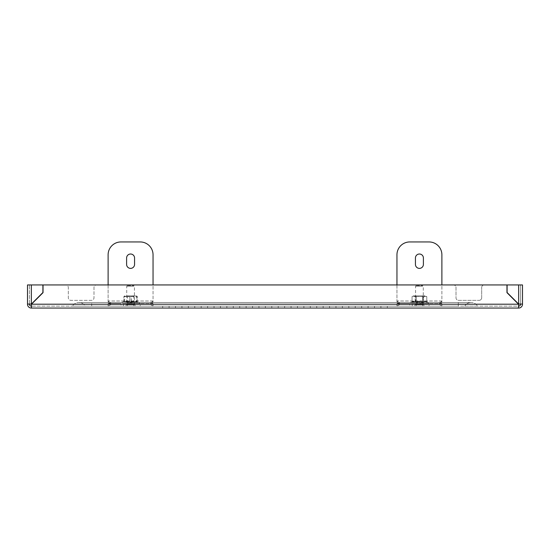 <?xml version="1.0" encoding="UTF-8"?>
<svg xmlns="http://www.w3.org/2000/svg" width="550" height="550" viewBox="0 0 550 550"><rect width="100%" height="100%" fill="white"/><g stroke="black" fill="none" stroke-linecap="round" stroke-linejoin="round"><path stroke-width="0.41" stroke-dasharray="2.75 2.06" d="M316.718 306.13L323.139 306.13L316.718 306.13L323.139 306.13L316.718 306.13L316.718 308.055L323.139 308.055L316.718 308.055L323.139 308.055L316.718 308.055L316.718 306.13M329.56 306.13L335.974 306.13L329.56 306.13L335.974 306.13L329.56 306.13L329.56 308.055L335.974 308.055L329.56 308.055L335.974 308.055L329.56 308.055L329.56 306.13M291.046 306.13L297.468 306.13L291.046 306.13L297.468 306.13L291.046 306.13L291.046 308.055L297.468 308.055L291.046 308.055L297.468 308.055L291.046 308.055L291.046 306.13M303.882 306.13L310.303 306.13L303.882 306.13L310.303 306.13L303.882 306.13L303.882 308.055L310.303 308.055L303.882 308.055L310.303 308.055L303.882 308.055L303.882 306.13M368.067 306.13L374.488 306.13L368.067 306.13L374.488 306.13L368.067 306.13L368.067 308.055L374.488 308.055L368.067 308.055L374.488 308.055L368.067 308.055L368.067 306.13M380.909 306.13L387.324 306.13L380.909 306.13L387.324 306.13L380.909 306.13L380.909 308.055L387.324 308.055L380.909 308.055L387.324 308.055L380.909 308.055L380.909 306.13M342.396 306.13L348.817 306.13L342.396 306.13L348.817 306.13L342.396 306.13L342.396 308.055L348.817 308.055L342.396 308.055L348.817 308.055L342.396 308.055L342.396 306.13M355.231 306.13L361.652 306.13L355.231 306.13L361.652 306.13L355.231 306.13L355.231 308.055L361.652 308.055L355.231 308.055L361.652 308.055L355.231 308.055L355.231 306.13M181.933 306.13L175.512 306.13L181.933 306.13L175.512 306.13L181.933 306.13L181.933 308.055L175.512 308.055L181.933 308.055L175.512 308.055L181.933 308.055L181.933 306.13M169.091 306.13L162.676 306.13L169.091 306.13L162.676 306.13L169.091 306.13L169.091 308.055L162.676 308.055L169.091 308.055L162.676 308.055L169.091 308.055L169.091 306.13M520.575 304.074L518.65 304.074L518.65 284.948L522.5 284.948L518.65 284.948L518.65 304.074L507.093 292.524L507.093 284.948L522.5 284.948L522.5 304.074L518.65 304.074L507.093 292.524L507.093 284.948L518.65 284.948L507.093 284.948L507.093 292.524L518.65 304.074L520.575 304.074L520.575 284.948L520.575 304.205A1.925 1.925 0 0 1 518.65 306.13L31.481 306.13L518.519 306.13L518.519 304.205L506.969 292.648L506.969 284.948L484.248 284.948A2.564 2.564 0 0 0 481.676 287.519A2.564 2.564 0 0 1 484.248 284.948L506.969 284.948L506.969 292.648L518.519 304.205L518.519 308.055L518.519 304.205L506.969 292.648L506.969 284.948L43.031 284.948L43.031 292.648L31.481 304.205L31.481 308.055L518.519 308.055L518.519 306.13M31.481 308.055L31.35 308.055A3.85 3.85 0 0 1 27.5 304.205L31.35 304.074L31.35 284.948L27.5 284.948L29.425 284.948L27.5 284.948L27.5 304.074L31.35 304.074L31.35 284.948L29.425 284.948L42.907 284.948L31.35 284.948L42.907 284.948L42.907 292.524L42.907 284.948L42.907 292.524L31.35 304.074L42.907 292.524L31.35 304.074L29.425 304.074L29.425 284.948L29.425 304.205A1.925 1.925 0 0 0 31.35 306.13L31.481 308.055L31.481 306.13M194.769 306.13L188.347 306.13L194.769 306.13L188.347 306.13L194.769 306.13L194.769 308.055L188.347 308.055L194.769 308.055L188.347 308.055L194.769 308.055L194.769 306.13M207.604 306.13L201.183 306.13L207.604 306.13L201.183 306.13L207.604 306.13L207.604 308.055L201.183 308.055L207.604 308.055L201.183 308.055L207.604 308.055L207.604 306.13M220.44 306.13L214.026 306.13L220.44 306.13L214.026 306.13L220.44 306.13L220.44 308.055L214.026 308.055L220.44 308.055L214.026 308.055L220.44 308.055L220.44 306.13M233.282 306.13L226.861 306.13L233.282 306.13L226.861 306.13L233.282 306.13L233.282 308.055L226.861 308.055L233.282 308.055L226.861 308.055L233.282 308.055L233.282 306.13M246.118 306.13L239.697 306.13L246.118 306.13L239.697 306.13L246.118 306.13L246.118 308.055L239.697 308.055L246.118 308.055L239.697 308.055L246.118 308.055L246.118 306.13M258.954 306.13L252.532 306.13L258.954 306.13L252.532 306.13L258.954 306.13L258.954 308.055L252.532 308.055L258.954 308.055L252.532 308.055L258.954 308.055L258.954 306.13M271.789 306.13L265.375 306.13L271.789 306.13L265.375 306.13L271.789 306.13L271.789 308.055L265.375 308.055L271.789 308.055L265.375 308.055L271.789 308.055L271.789 306.13M278.211 306.13L284.625 306.13L278.211 306.13L284.625 306.13L278.211 306.13L278.211 308.055L284.625 308.055L278.211 308.055L284.625 308.055L278.211 308.055L278.211 306.13M522.5 304.074L522.5 304.205A3.85 3.85 0 0 1 518.65 308.055L518.519 308.055M265.375 306.13L265.375 308.055L265.375 306.13M252.532 306.13L252.532 308.055L252.532 306.13M239.697 306.13L239.697 308.055L239.697 306.13M226.861 306.13L226.861 308.055L226.861 306.13M214.026 306.13L214.026 308.055L214.026 306.13M201.183 306.13L201.183 308.055L201.183 306.13M188.347 306.13L188.347 308.055L188.347 306.13M481.676 297.784L481.676 287.519L481.676 297.784A2.564 2.564 0 0 1 479.112 300.355A2.564 2.564 0 0 0 481.676 297.784M65.752 284.948L43.031 284.948L65.752 284.948A2.564 2.564 0 0 1 68.324 287.519L68.324 297.784A2.564 2.564 0 0 0 70.888 300.355L91.431 300.355A2.564 2.564 0 0 0 93.995 297.784L93.995 287.519A2.564 2.564 0 0 1 96.566 284.948A2.564 2.564 0 0 0 93.995 287.519L93.995 297.784A2.564 2.564 0 0 1 91.431 300.355L70.888 300.355A2.564 2.564 0 0 1 68.324 297.784L68.324 287.519A2.564 2.564 0 0 0 65.752 284.948M453.434 284.948L96.566 284.948L453.434 284.948A2.564 2.564 0 0 1 456.005 287.519L456.005 297.784A2.564 2.564 0 0 0 458.569 300.355L479.112 300.355L458.569 300.355A2.564 2.564 0 0 1 456.005 297.784L456.005 287.519A2.564 2.564 0 0 0 453.434 284.948M31.481 304.205L43.031 292.648L43.031 284.948L43.031 292.648L31.481 304.205L518.519 304.205M29.425 304.074L27.5 304.074M162.676 306.13L162.676 308.055L162.676 306.13M175.512 306.13L175.512 308.055L175.512 306.13M387.324 306.13L387.324 308.055L387.324 306.13M284.625 306.13L284.625 308.055L284.625 306.13M361.652 306.13L361.652 308.055L361.652 306.13M348.817 306.13L348.817 308.055L348.817 306.13M335.974 306.13L335.974 308.055L335.974 306.13M374.488 306.13L374.488 308.055L374.488 306.13M310.303 306.13L310.303 308.055L310.303 306.13M297.468 306.13L297.468 308.055L297.468 306.13M323.139 306.13L323.139 308.055L323.139 306.13M416.742 285.587L422.627 285.587L416.742 285.587M422.627 286.234L415.566 286.234L422.627 286.234M415.676 306.13L423.913 306.13L415.676 306.13M415.676 304.844L423.913 304.844L415.676 304.844M416.206 304.844L423.266 304.844L416.206 304.844M127.909 285.587L133.794 285.587L127.909 285.587M133.794 286.234L126.734 286.234L133.794 286.234M126.837 306.13L135.073 306.13L126.837 306.13M126.837 304.844L135.073 304.844L126.837 304.844M127.373 304.844L134.434 304.844L127.373 304.844M91.685 306.13L458.315 306.13L72.428 306.13L91.685 306.13L85.264 306.13L91.685 306.13L91.685 302.493L91.685 306.13M72.428 306.13L85.264 306.13A7.487 7.487 0 0 0 72.428 306.13L85.264 306.13A7.487 7.487 0 0 0 72.428 306.13A7.487 7.487 0 0 1 85.264 306.13M477.572 306.13L464.736 306.13A7.487 7.487 0 0 1 477.572 306.13L464.736 306.13A7.487 7.487 0 0 1 477.572 306.13A7.487 7.487 0 0 0 464.736 306.13A7.487 7.487 0 0 1 471.151 302.493L458.315 302.493L458.315 306.13L458.315 302.493L458.315 306.13L458.315 302.493L78.849 302.493L471.151 302.493M419.416 268.386A3.981 3.981 0 0 0 423.397 264.413L423.397 257.991A3.981 3.981 0 0 0 419.416 254.011A3.981 3.981 0 0 0 415.436 257.991L415.436 264.413A3.981 3.981 0 0 0 419.416 268.386M426.607 306.13L422.627 306.13L426.607 306.13L426.607 303.566L422.627 303.566L426.607 303.566M441.884 301.331L439.319 302.809L441.884 303.538L441.884 306.13L441.884 303.566L396.956 303.566L396.956 306.13L409.791 306.13L409.791 303.566L396.956 303.566L396.956 306.13L396.956 303.538L399.513 302.809L396.956 300.994L441.884 300.994L441.884 254.781A12.836 12.836 0 0 0 429.048 241.945L409.791 241.945A12.836 12.836 0 0 0 396.956 254.781L396.956 300.994L441.884 300.994L441.884 284.948M416.206 306.13L422.627 306.13L412.232 306.13L416.206 306.13L416.206 303.566L422.627 303.566L412.232 303.566L416.206 303.566L416.206 306.13M441.884 303.566L429.048 303.566L429.048 306.13L409.791 306.13M429.048 306.13L396.956 306.13M429.048 303.566L409.791 303.566M396.956 284.948L396.956 301.331M441.884 301.668L439.319 304.624L441.884 306.089L441.884 303.538M396.956 306.089L399.513 304.624L396.956 301.668M130.584 268.386A3.981 3.981 0 0 0 134.564 264.413L134.564 257.991A3.981 3.981 0 0 0 130.584 254.011A3.981 3.981 0 0 0 126.603 257.991L126.603 264.413A3.981 3.981 0 0 0 130.584 268.386M137.768 306.13L133.794 306.13L137.768 306.13L137.768 303.566L133.794 303.566L137.768 303.566M153.044 301.331L150.487 302.809L153.044 303.538L153.044 306.13L153.044 303.566L108.116 303.566L108.116 306.13L120.952 306.13L120.952 303.566L108.116 303.566L108.116 306.13L108.116 303.538L110.681 302.809L108.116 300.994L153.044 300.994L153.044 254.781A12.836 12.836 0 0 0 140.209 241.945L120.952 241.945A12.836 12.836 0 0 0 108.116 254.781L108.116 300.994L153.044 300.994L153.044 284.948M127.373 306.13L133.794 306.13L123.392 306.13L127.373 306.13L127.373 303.566L133.794 303.566L123.392 303.566L127.373 303.566L127.373 306.13M153.044 303.566L140.209 303.566L140.209 306.13L120.952 306.13M140.209 306.13L108.116 306.13M140.209 303.566L120.952 303.566M108.116 284.948L108.116 301.331M153.044 301.668L150.487 304.624L153.044 306.089L153.044 303.538M108.116 306.089L110.681 304.624L108.116 301.668M411.207 303.545L428.519 303.545L411.207 303.545M412.349 303.566L427.247 303.566L412.349 303.566M414.129 301.153L412.06 301.826L412.06 296.546L416.192 296.546L416.192 301.826L414.129 301.153M419.918 301.153L416.288 301.826L416.288 296.546L423.555 296.546L423.555 301.826L419.918 301.153M424.353 301.586L426.779 301.826L425.212 301.153L423.638 301.826L423.638 296.546L425.212 296.161L426.779 296.546L426.779 301.826L424.71 301.153L422.647 301.826L418.914 301.153L415.284 301.826L413.627 301.153L412.053 301.826L414.487 301.586M425.095 295.859L413.737 295.859L425.095 295.859L426.779 296.546L422.647 296.546L422.647 301.826M426.772 301.826L426.779 296.546M422.551 301.826L422.551 296.546L415.284 296.546L415.284 301.826M415.195 301.826L415.195 296.546L413.627 296.161L412.053 296.546L412.053 301.826M413.737 295.859L412.053 296.546M422.269 302.871L416.261 302.871L422.269 302.871M422.895 295.859L415.566 295.859L422.895 295.859M422.895 303.566L415.566 303.566L422.895 303.566M125.283 303.545L139.679 303.545L125.283 303.545M126.026 303.566L138.414 303.566L126.026 303.566M133.238 301.153L129.917 301.826L129.917 296.546L136.551 296.546L136.551 301.826L133.238 301.153M136.971 301.153L136.613 301.826L136.613 296.546L137.328 296.546L137.328 301.826L136.971 301.153L137.308 301.586L136.778 301.586M131.354 301.826L134.317 301.153L137.28 301.826L137.28 296.546L134.317 296.161L131.354 296.546L131.354 301.826L127.93 301.153L124.547 301.826L124.197 301.153L123.998 301.586L124.197 301.153M123.881 301.826L123.881 296.546L126.844 296.161L129.807 296.546L129.807 301.826L126.844 301.153L124.389 301.586M136.551 296.546L137.28 296.546M131.251 301.826L131.251 296.546L124.609 296.546L124.609 301.826M124.547 301.826L124.547 296.546L123.839 296.546L123.839 301.826M124.609 296.546L123.881 296.546M127.277 295.859L136.262 295.859L127.277 295.859M132.419 302.871L127.428 302.871L132.419 302.871M132.419 296.553L127.428 296.553L132.419 296.553M132.825 295.859L126.734 295.859L132.825 295.859M132.825 303.566L126.734 303.566L132.825 303.566M31.35 284.948L31.35 304.074M518.65 304.074L518.65 284.948M422.627 303.566L422.627 306.13L422.627 303.566M133.794 303.566L133.794 306.13L133.794 303.566M411.957 302.149L427.687 302.149L411.957 302.149M415.257 301.586L412.995 301.586M421.912 301.586L417.924 301.586M423.576 301.586L425.837 301.586M416.921 301.586L420.908 301.586M125.771 302.149L138.854 302.149L125.771 302.149M135.053 301.586L131.416 301.586M132.694 301.586L135.946 301.586M126.108 301.586L129.752 301.586M128.473 301.586L125.221 301.586M416.206 285.587L415.566 286.234L415.566 304.844M414.927 306.13L414.927 304.844M423.266 304.844L423.266 286.234L422.627 285.587M423.913 306.13L423.913 304.844M127.373 285.587L126.734 286.234L126.734 304.844M126.088 306.13L126.088 304.844M134.434 304.844L134.434 286.234L133.794 285.587M135.073 306.13L135.073 304.844M412.232 303.566L412.232 306.13M439.319 302.809L439.319 304.624M399.513 302.809L399.513 304.624M123.392 303.566L123.392 306.13M150.487 302.809L150.487 304.624M110.681 302.809L110.681 304.624M426.532 301.73L427.687 302.149L428.519 303.545L427.247 303.566M415.566 295.859L416.261 296.553L416.261 302.871L415.566 303.566M423.266 295.859L422.572 296.553L422.572 302.871L423.266 303.566M412.308 301.73L411.146 302.149L410.321 303.545L411.586 303.566M124.135 301.317L122.313 302.149L121.481 303.545L122.753 303.566M138.414 303.566L139.679 303.545L138.854 302.149L137.032 301.317M124.905 295.859L124.135 296.175M134.434 295.859L133.739 296.553L133.739 302.871L134.434 303.566M126.734 295.859L127.428 296.553L127.428 302.871L126.734 303.566M136.262 295.859L137.032 296.175"/><path stroke-width="0.82" d="M29.425 304.074L29.425 304.205A1.925 1.925 0 0 0 31.35 306.13L31.481 306.13M520.575 304.074L520.575 304.205A1.925 1.925 0 0 1 518.65 306.13L518.519 306.13M522.5 304.074L518.65 304.074L507.093 292.524L507.093 284.948L522.5 284.948L522.5 304.205A3.85 3.85 0 0 1 518.65 308.055L31.481 308.055L31.481 304.205L518.519 304.205L518.519 308.055M27.5 304.074L31.35 304.074L42.907 292.524L42.907 284.948L27.5 284.948L27.5 304.205A3.85 3.85 0 0 0 31.35 308.055L31.481 308.055M31.481 304.205L43.031 292.648L43.031 284.948L506.969 284.948L506.969 292.648L518.519 304.205M419.416 268.386A3.981 3.981 0 0 0 423.397 264.413L423.397 257.991A3.981 3.981 0 0 0 419.416 254.011A3.981 3.981 0 0 0 415.436 257.991L415.436 264.413A3.981 3.981 0 0 0 419.416 268.386M441.884 284.948L441.884 254.781A12.836 12.836 0 0 0 429.048 241.945L409.791 241.945A12.836 12.836 0 0 0 396.956 254.781L396.956 284.948M130.584 268.386A3.981 3.981 0 0 0 134.564 264.413L134.564 257.991A3.981 3.981 0 0 0 130.584 254.011A3.981 3.981 0 0 0 126.603 257.991L126.603 264.413A3.981 3.981 0 0 0 130.584 268.386M153.044 284.948L153.044 254.781A12.836 12.836 0 0 0 140.209 241.945L120.952 241.945A12.836 12.836 0 0 0 108.116 254.781L108.116 284.948M31.35 304.074L31.35 284.948M518.65 284.948L518.65 304.074"/></g></svg>
